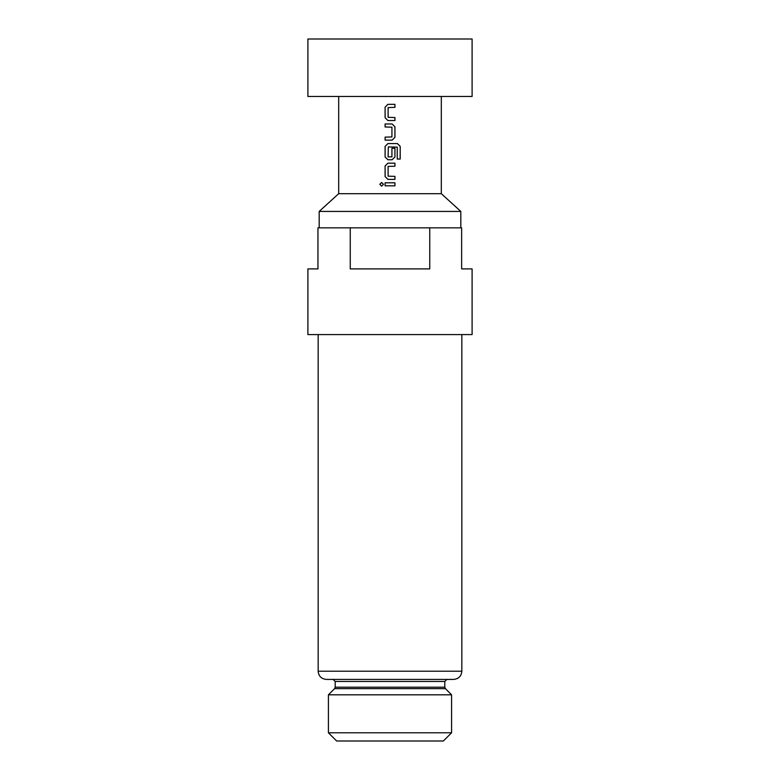 <?xml version="1.0" encoding="UTF-8"?>
<svg xmlns="http://www.w3.org/2000/svg" width="780" height="780" viewBox="0 0 780 780"><rect width="100%" height="100%" fill="white"/><g stroke="black" fill="none" stroke-linecap="round" stroke-linejoin="round"><path stroke-width="1.17" d="M381.664 182.442L379.87 184.304L381.664 186.176M383.477 184.304L381.625 182.442L379.792 184.304L381.635 186.176L383.477 184.304M472.105 39L307.895 39L307.895 96.476L472.105 96.476L472.105 39M333.138 679.419L446.862 679.419L444.805 681.476L335.195 681.476L333.138 679.419M328.419 732.791L451.581 732.791L443.372 741L336.628 741L328.419 732.791L328.419 694.814L451.581 694.814L445.409 688.642L334.591 688.642L335.195 687.19L444.805 687.19L444.805 681.476M338.686 96.476L338.686 193.694L441.314 193.694L460.814 211.419L319.186 211.419L319.186 227.838M453.628 679.419L326.372 679.419C321.34 678.892 318.601 676.153 318.162 671.209L461.838 671.209C461.399 676.153 458.659 678.892 453.628 679.419M350.249 227.838L317.957 227.838L317.957 268.895L307.895 268.895L307.895 334.581L472.105 334.581L472.105 268.895L461.633 268.895L461.633 227.838L429.751 227.838L429.751 268.895L350.249 268.895L350.249 227.838L429.751 227.838M394.943 104.344L387.904 104.344L385.096 107.162L385.096 117.721L387.904 120.539L394.943 120.539L394.943 117.526L388.108 117.322L388.108 107.572L394.943 107.367L394.943 104.344L394.904 107.367M392.135 123.962L385.096 123.962L385.096 126.974L391.93 127.179L391.93 136.939L385.096 137.134L385.096 140.156L392.135 140.156L394.943 137.339L394.943 126.779L392.135 123.962M397.439 143.578L387.904 143.578L385.096 146.386L385.096 156.955L387.904 159.764L392.135 159.764L394.943 156.955L394.943 148.297L391.93 148.297L391.93 156.877L388.108 156.877L388.313 146.923L397.235 147.118L397.235 159.061L400.208 159.061L400.208 146.386L397.439 143.578M394.943 163.186L387.904 163.186L385.096 166.003L385.096 176.563L387.904 179.38L394.943 179.38L394.943 176.368L388.108 176.163L388.108 166.403L394.943 166.208L394.943 163.186L394.904 166.208M394.943 182.803L385.096 182.803L385.096 185.816L394.943 185.816L394.943 182.803L394.904 185.816M385.135 182.803L385.135 185.816M385.096 176.563L387.923 179.38M385.096 166.003L385.135 176.563M387.923 163.186L385.135 166.003M394.904 179.38L394.904 176.368M400.13 159.061L400.208 146.386M400.13 146.386L397.381 143.578M387.923 143.578L385.096 146.386M385.135 146.386L385.096 156.955M385.135 156.955L387.923 159.764M392.116 159.764L394.943 156.955L394.904 148.297M385.135 123.962L385.135 126.974M392.116 140.156L394.904 137.339L394.904 126.779L392.116 123.962M385.135 137.134L385.135 140.156M385.096 117.721L387.923 120.539M385.096 107.162L385.135 117.721M387.923 104.344L385.135 107.162M394.904 120.539L394.904 117.526M461.838 671.209L461.838 334.581M460.814 227.838L460.814 211.419M451.581 732.791L451.581 694.814M441.314 96.476L441.314 193.694M318.162 671.209L318.162 334.581M338.686 193.694L319.186 211.419M335.195 687.19L335.195 681.476M334.591 688.642L328.419 694.814M445.409 688.642L444.805 687.19"/></g></svg>
